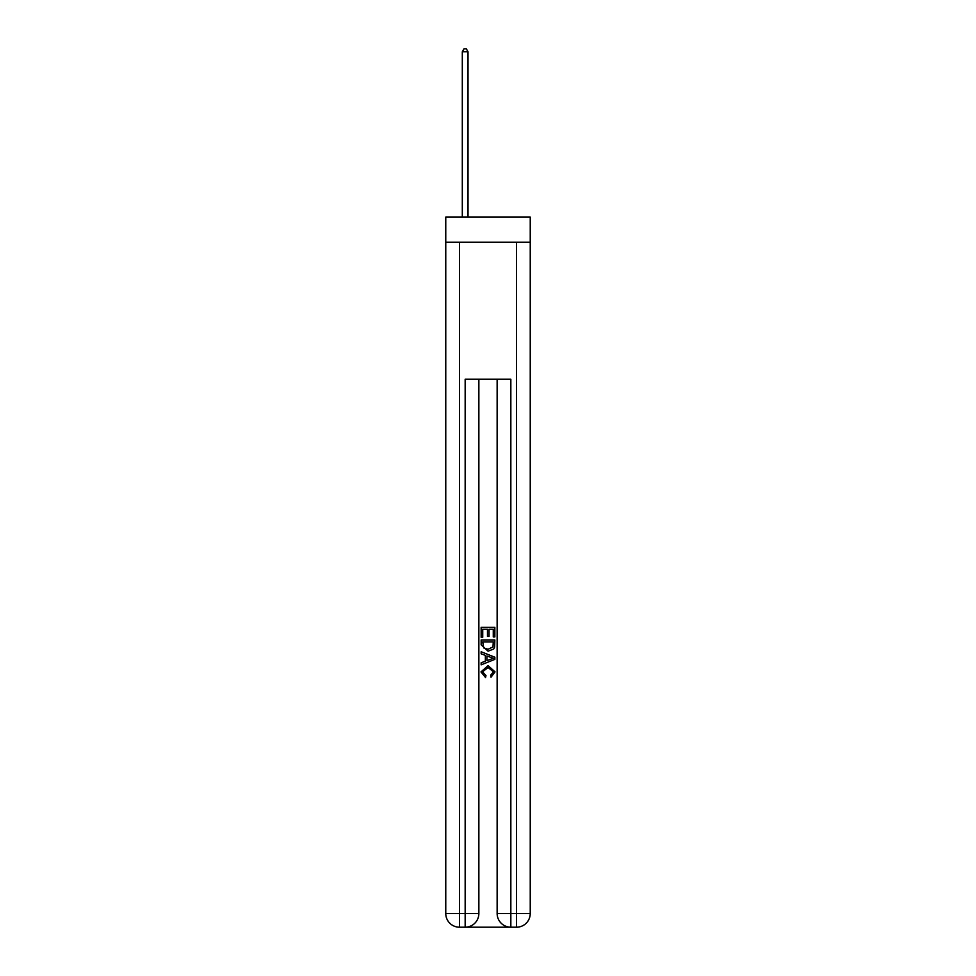 <?xml version="1.0" encoding="UTF-8"?>
<svg xmlns="http://www.w3.org/2000/svg" width="976" height="976" viewBox="0 0 976 976"><rect width="100%" height="100%" fill="white"/><g stroke="black" fill="none" stroke-linecap="round" stroke-linejoin="round"><path stroke-width="1.46" d="M530.236 242.194L530.236 217.087L445.764 217.087L445.764 242.194L530.236 242.194L530.236 913.499L516.536 913.499L516.536 242.194M466.199 927.2L509.801 927.2M510.838 927.2L510.838 913.499L497.138 913.499A13.701 13.701 0 0 0 510.838 927.2L516.536 927.2L516.536 913.499L510.838 913.499L510.838 379.2L465.162 379.2L465.162 913.499L445.764 913.499L445.764 242.194M478.862 379.2L478.862 913.499A13.701 13.701 0 0 1 465.162 927.2L459.464 927.2A13.701 13.701 0 0 1 445.764 913.499M497.138 913.499L497.138 379.2M516.536 927.2A13.701 13.701 0 0 0 530.236 913.499M481.156 637.304L481.156 627.287L494.844 627.287L494.844 636.95L493.27 636.95L493.27 629.227L489.049 629.227L489.049 636.425L487.475 636.425L487.475 629.227L482.73 629.227L482.73 637.304L481.156 637.304M481.156 644.843L481.156 639.939L494.844 639.939L494.649 647.039L493.673 649.04L488.073 651.175L481.156 644.843M482.73 641.866L483.706 647.93L488.11 649.247L492.99 646.917L493.27 641.866L482.73 641.866M481.156 653.81L481.156 651.761L494.844 657.202L494.844 659.386L481.156 664.827L481.156 662.777L485.365 661.216L485.365 655.372L481.156 653.81M490.745 657.36L486.951 655.957L486.951 660.63L493.27 658.288L490.745 657.36M482.559 671.756L485.987 675.599L485.536 677.527L480.973 671.927L488.098 665.583L495.027 671.891L491.038 677.173L490.635 675.246L493.441 671.805L488.11 667.511L482.559 671.756M468.016 217.087L468.016 51.765L462.307 51.765L462.307 217.087M462.307 51.765L464.027 48.8L466.308 48.8L468.016 51.765M459.464 242.194L459.464 927.2M478.862 913.499L465.162 913.499L465.162 927.2"/></g></svg>
